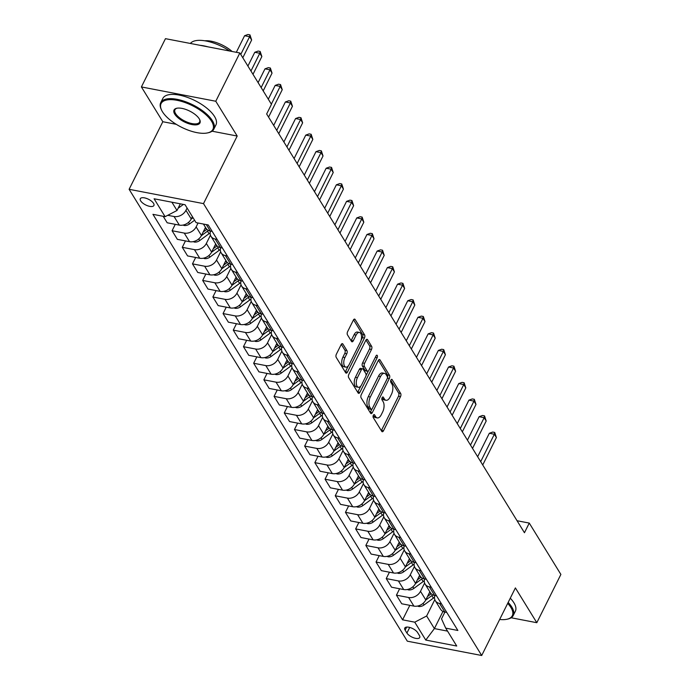 <?xml version="1.0" encoding="UTF-8"?>
<svg xmlns="http://www.w3.org/2000/svg" width="690" height="690" viewBox="0 0 690 690"><rect width="100%" height="100%" fill="white"/><g stroke="black" fill="none" stroke-linecap="round" stroke-linejoin="round"><path stroke-width="1.03" d="M373.342 415.285A1.63 0.828 100.9 0 0 373.238 417.528L381.751 431.345A2.329 1.182 100.9 0 0 382.251 431.742A2.329 1.182 100.9 0 0 383.493 430.75L400.502 396.638A2.329 1.182 100.9 0 0 400.649 393.438L392.144 379.621A1.63 0.828 100.9 0 0 391.791 379.345A1.63 0.828 100.9 0 0 390.92 380.035A1.63 0.828 100.9 0 0 390.816 382.269L391.92 384.063A7.452 3.769 100.9 0 1 391.454 394.292L390.04 397.13A7.452 3.769 100.9 0 1 386.072 400.286A7.452 3.769 100.9 0 1 384.451 399.036L383.355 397.242A1.63 0.828 100.9 0 0 383.002 396.974A1.63 0.828 100.9 0 0 382.131 397.664A1.63 0.828 100.9 0 0 382.027 399.898L383.131 401.684A7.452 3.769 100.9 0 1 382.665 411.913L381.251 414.759A7.452 3.769 100.9 0 1 377.283 417.916A7.452 3.769 100.9 0 1 375.662 416.656L374.567 414.871A1.63 0.828 100.9 0 0 374.213 414.595A1.63 0.828 100.9 0 0 373.342 415.285M140.674 200.868A7.599 3.165 -153.5 0 0 147.729 205.81A7.599 3.165 -153.5 0 0 153.905 205.499A7.599 3.165 -153.5 0 0 153.542 203.352A7.599 3.165 -153.5 0 0 146.478 198.41A7.599 3.165 -153.5 0 0 140.312 198.72A7.599 3.165 -153.5 0 0 140.674 200.868M342.887 344.034A2.329 1.182 100.9 0 0 342.378 343.646A2.329 1.182 100.9 0 0 341.145 344.629L336.366 354.203A2.329 1.182 100.9 0 0 336.228 357.394L345.673 372.747A2.329 1.182 100.9 0 0 346.182 373.143A2.329 1.182 100.9 0 0 347.424 372.152L364.432 338.04A2.329 1.182 100.9 0 0 364.57 334.84L355.126 319.496A2.329 1.182 100.9 0 0 354.617 319.099A2.329 1.182 100.9 0 0 353.375 320.082L347.613 331.649A2.329 1.182 100.9 0 0 347.467 334.84L351.512 341.412A2.329 1.182 100.9 0 0 352.021 341.809A2.329 1.182 100.9 0 0 353.263 340.817L356.118 335.081A6.236 3.157 100.9 0 1 359.438 332.442A6.236 3.157 100.9 0 1 360.404 342.042L349.2 364.501A6.236 3.157 100.9 0 1 345.888 367.14A6.236 3.157 100.9 0 1 344.922 357.541L346.785 353.798A2.329 1.182 100.9 0 0 346.932 350.606L342.887 344.034L341.766 343.818M237.196 136.034L215.78 101.249L239.853 52.975L165.462 38.666L141.398 86.94L162.814 121.725L129.116 189.302L203.507 203.619L237.196 136.034L212.046 131.195M511.118 617.757L536.811 622.708L515.395 587.923L481.706 655.5L203.507 203.619M536.811 622.708L560.884 574.434L529.264 523.08L517.06 520.734M239.853 52.975L271.463 104.328L266.651 113.979L524.452 532.74L529.264 523.08M361.275 394.654A2.329 1.182 100.9 0 0 361.129 397.854L370.582 413.198A2.329 1.182 100.9 0 0 371.082 413.595A2.329 1.182 100.9 0 0 372.324 412.603L389.332 378.491A2.329 1.182 100.9 0 0 389.479 375.291L380.026 359.947A2.329 1.182 100.9 0 0 379.526 359.55A2.329 1.182 100.9 0 0 378.284 360.542L361.275 394.654M358.127 392.972L348.674 377.628A2.329 1.182 100.9 0 1 348.821 374.429L365.829 340.317A2.329 1.182 100.9 0 1 367.071 339.325A2.329 1.182 100.9 0 1 367.58 339.721L371.617 346.285A2.329 1.182 100.9 0 1 371.479 349.485L364.579 363.32A2.329 1.182 100.9 0 0 364.432 366.519L367.115 370.875A2.329 1.182 100.9 0 0 367.623 371.263A2.329 1.182 100.9 0 0 368.865 370.28L376.041 355.876A1.63 0.828 100.9 0 1 376.913 355.186A1.63 0.828 100.9 0 1 377.163 357.696L359.87 392.377A2.329 1.182 100.9 0 1 358.628 393.369A2.329 1.182 100.9 0 1 358.127 392.972M419.382 635.447L417.588 632.532A7.357 3.071 -153.5 0 0 410.748 627.753A7.357 3.071 -153.5 0 0 404.771 628.047A7.357 3.071 -153.5 0 0 405.125 630.134L406.919 633.049A7.357 3.071 -153.5 0 0 413.759 637.827A7.357 3.071 -153.5 0 0 419.736 637.534A7.357 3.071 -153.5 0 0 419.382 635.447M129.116 189.302L407.316 641.183L481.706 655.5M444.903 612.082L441.522 618.861L445.714 628.133L457.875 630.47L208.233 224.966L196.072 222.629L185.058 204.74L154.094 198.78L165.108 216.669L152.947 214.331L402.589 619.836L414.75 622.173L426.644 615.998L434.812 599.619M445.714 628.133L456.728 646.021L425.764 640.061L414.75 622.173M215.78 101.249L141.398 86.94M442.954 611.426L434.398 628.59L447.551 631.117M426.644 615.998L434.398 628.59L425.764 640.061M171.896 202.204L177.002 210.493L180.323 203.826M167.748 215.297L174.044 216.513A9.496 7.167 -31.6 0 0 185.938 210.338L187.085 208.035M163.194 216.306L167.187 222.784L179.348 225.13A9.496 7.167 -31.6 0 0 191.242 218.954L192.389 216.651M175.269 224.345L172.086 230.736L184.247 233.082A9.496 7.167 -31.6 0 0 196.141 226.898L198.073 223.017M172.086 230.736L177.382 239.352L189.552 241.69A9.496 7.167 -31.6 0 0 201.437 235.514L205.491 227.389M185.472 240.905L182.281 247.305L194.442 249.642A9.496 7.167 -31.6 0 0 206.336 243.466L210.459 235.204M182.281 247.305L187.585 255.912L199.746 258.258A9.496 7.167 -31.6 0 0 211.64 252.083L215.685 243.958M195.667 257.474L192.476 263.865L204.637 266.211A9.496 7.167 -31.6 0 0 216.531 260.035L220.653 251.764M192.476 263.865L197.78 272.481L209.941 274.818A9.496 7.167 -31.6 0 0 221.835 268.643L225.889 260.518M205.862 274.034L202.679 280.433L214.84 282.771A9.496 7.167 -31.6 0 0 226.734 276.595L230.848 268.332M202.679 280.433L207.975 289.041L220.145 291.387A9.496 7.167 -31.6 0 0 232.03 285.212L236.084 277.087M216.065 290.602L212.874 296.993L225.035 299.339A9.496 7.167 -31.6 0 0 236.929 293.164L241.052 284.892M212.874 296.993L218.178 305.61L230.339 307.947A9.496 7.167 -31.6 0 0 242.233 301.772L246.287 293.647M226.26 307.162L223.068 313.562L235.238 315.899A9.496 7.167 -31.6 0 0 247.124 309.724L251.246 301.461M223.068 313.562L228.373 322.17L240.534 324.516A9.496 7.167 -31.6 0 0 252.428 318.34L256.482 310.215M236.454 323.731L233.272 330.122L245.433 332.468A9.496 7.167 -31.6 0 0 257.327 326.292L261.45 318.021M233.272 330.122L238.576 338.738L250.737 341.076A9.496 7.167 -31.6 0 0 262.631 334.9L266.676 326.775M246.658 340.291L243.466 346.69L255.628 349.028A9.496 7.167 -31.6 0 0 267.522 342.852L271.644 334.59M243.466 346.69L248.771 355.307L260.932 357.644A9.496 7.167 -31.6 0 0 272.826 351.469L276.88 343.344M256.853 356.859L253.661 363.251L265.831 365.596A9.496 7.167 -31.6 0 0 277.716 359.421L281.839 351.15M253.661 363.251L258.966 371.867L271.127 374.204A9.496 7.167 -31.6 0 0 283.021 368.029L287.075 359.904M267.056 373.419L263.865 379.819L276.026 382.156A9.496 7.167 -31.6 0 0 287.92 375.981L292.043 367.718M263.865 379.819L269.169 388.436L281.33 390.773A9.496 7.167 -31.6 0 0 293.224 384.597L297.269 376.473M277.251 389.988L274.059 396.379L286.221 398.725A9.496 7.167 -31.6 0 0 298.115 392.55L302.237 384.278M274.059 396.379L279.364 404.996L291.525 407.341A9.496 7.167 -31.6 0 0 303.419 401.157L307.473 393.033M287.445 406.557L284.263 412.948L296.424 415.285A9.496 7.167 -31.6 0 0 308.318 409.11L312.432 400.847M284.263 412.948L289.559 421.564L301.728 423.902A9.496 7.167 -31.6 0 0 313.614 417.726L317.667 409.601M297.649 423.117L294.457 429.516L306.619 431.854A9.496 7.167 -31.6 0 0 318.513 425.678L322.635 417.407M294.457 429.516L299.762 438.124L311.923 440.47A9.496 7.167 -31.6 0 0 323.817 434.295L327.862 426.161M307.844 439.685L304.652 446.076L316.814 448.414A9.496 7.167 -31.6 0 0 328.707 442.238L332.83 433.976M304.652 446.076L309.957 454.693L322.118 457.03A9.496 7.167 -31.6 0 0 334.012 450.855L338.065 442.73M318.038 456.245L314.856 462.645L327.017 464.982A9.496 7.167 -31.6 0 0 338.911 458.807L343.034 450.544M314.856 462.645L320.151 471.253L332.321 473.599A9.496 7.167 -31.6 0 0 344.215 467.423L348.26 459.298M328.242 472.814L325.05 479.205L337.212 481.551A9.496 7.167 -31.6 0 0 349.106 475.367L353.228 467.104M325.05 479.205L330.355 487.821L342.516 490.159A9.496 7.167 -31.6 0 0 354.41 483.983L358.464 475.859M338.436 489.374L335.245 495.774L347.415 498.111A9.496 7.167 -31.6 0 0 359.3 491.936L363.423 483.673M335.245 495.774L340.55 504.381L352.711 506.727A9.496 7.167 -31.6 0 0 364.605 500.552L368.658 492.427M348.631 505.943L345.449 512.334L357.61 514.68A9.496 7.167 -31.6 0 0 369.504 508.504L373.626 500.233M345.449 512.334L350.753 520.95L362.914 523.287A9.496 7.167 -31.6 0 0 374.808 517.112L378.853 508.987M358.835 522.502L355.643 528.902L367.805 531.24A9.496 7.167 -31.6 0 0 379.698 525.064L383.821 516.801M355.643 528.902L360.948 537.51L373.109 539.856A9.496 7.167 -31.6 0 0 385.003 533.681L389.057 525.556M369.029 539.071L365.838 545.462L378.008 547.808A9.496 7.167 -31.6 0 0 389.902 541.633L394.016 533.361M365.838 545.462L371.142 554.079L383.312 556.416A9.496 7.167 -31.6 0 0 395.197 550.241L399.251 542.116M379.233 555.631L376.041 562.031L388.203 564.368A9.496 7.167 -31.6 0 0 400.096 558.193L404.219 549.93M376.041 562.031L381.346 570.647L393.507 572.985A9.496 7.167 -31.6 0 0 405.401 566.809L409.446 558.684M389.427 572.2L386.236 578.591L398.397 580.937A9.496 7.167 -31.6 0 0 410.291 574.761L414.414 566.49M386.236 578.591L391.541 587.207L403.702 589.545A9.496 7.167 -31.6 0 0 415.596 583.369L419.649 575.244M399.622 588.76L396.44 595.159L408.601 597.497A9.496 7.167 -31.6 0 0 420.495 591.321L424.609 583.059M396.44 595.159L401.735 603.776L413.905 606.113A9.496 7.167 -31.6 0 0 425.79 599.938L429.844 591.813M409.826 605.328L402.589 619.836M434.829 595.539A9.496 7.167 -31.6 0 0 435.321 600.714L440.625 609.322A9.496 7.167 -31.6 0 0 444.86 612.073L446.775 612.435M435.321 600.714A9.496 7.167 -31.6 0 0 439.556 603.457L441.471 603.828M424.626 578.97A9.496 7.167 -31.6 0 0 425.126 584.145L430.431 592.762A9.496 7.167 -31.6 0 0 434.666 595.505L436.58 595.875M425.126 584.145A9.496 7.167 -31.6 0 0 429.361 586.888L431.276 587.259M414.431 562.41A9.496 7.167 -31.6 0 0 414.932 567.585L420.236 576.193A9.496 7.167 -31.6 0 0 424.462 578.945L426.377 579.307M414.932 567.585A9.496 7.167 -31.6 0 0 419.166 570.328L421.072 570.699M404.228 545.842A9.496 7.167 -31.6 0 0 404.728 551.017L410.033 559.633A9.496 7.167 -31.6 0 0 414.267 562.376L416.182 562.747M404.728 551.017A9.496 7.167 -31.6 0 0 408.963 553.76L410.878 554.13M394.033 529.282A9.496 7.167 -31.6 0 0 394.533 534.457L399.838 543.065A9.496 7.167 -31.6 0 0 404.073 545.816L405.979 546.178M394.533 534.457A9.496 7.167 -31.6 0 0 398.768 537.2L400.683 537.57M383.838 512.713A9.496 7.167 -31.6 0 0 384.339 517.888L389.634 526.505A9.496 7.167 -31.6 0 0 393.869 529.247L395.784 529.618M384.339 517.888A9.496 7.167 -31.6 0 0 388.574 520.631L390.48 521.002M373.635 496.153A9.496 7.167 -31.6 0 0 374.135 501.32L379.44 509.936A9.496 7.167 -31.6 0 0 383.675 512.679L385.589 513.05M374.135 501.32A9.496 7.167 -31.6 0 0 378.37 504.071L380.285 504.433M363.44 479.584A9.496 7.167 -31.6 0 0 363.94 484.76L369.245 493.376A9.496 7.167 -31.6 0 0 373.48 496.119L375.386 496.49M363.94 484.76A9.496 7.167 -31.6 0 0 368.175 487.502L370.09 487.873M353.245 463.025A9.496 7.167 -31.6 0 0 353.737 468.191L359.041 476.807A9.496 7.167 -31.6 0 0 363.276 479.55L365.191 479.921M353.737 468.191A9.496 7.167 -31.6 0 0 357.972 470.942L359.887 471.305M343.042 446.456A9.496 7.167 -31.6 0 0 343.542 451.631L348.847 460.247A9.496 7.167 -31.6 0 0 353.082 462.99L354.996 463.361M343.542 451.631A9.496 7.167 -31.6 0 0 347.777 454.374L349.692 454.745M332.847 429.887A9.496 7.167 -31.6 0 0 333.348 435.062L338.652 443.679A9.496 7.167 -31.6 0 0 342.887 446.421L344.793 446.792M333.348 435.062A9.496 7.167 -31.6 0 0 337.582 437.814L339.489 438.176M322.653 413.327A9.496 7.167 -31.6 0 0 323.144 418.502L328.449 427.11A9.496 7.167 -31.6 0 0 332.684 429.861L334.598 430.224M323.144 418.502A9.496 7.167 -31.6 0 0 327.379 421.245L329.294 421.616M312.449 396.759A9.496 7.167 -31.6 0 0 312.95 401.934L318.254 410.55A9.496 7.167 -31.6 0 0 322.489 413.293L324.404 413.664M312.95 401.934A9.496 7.167 -31.6 0 0 317.184 404.685L319.099 405.047M302.255 380.199A9.496 7.167 -31.6 0 0 302.755 385.374L308.051 393.981A9.496 7.167 -31.6 0 0 312.285 396.733L314.2 397.095M302.755 385.374A9.496 7.167 -31.6 0 0 306.99 388.116L308.896 388.487M292.051 363.63A9.496 7.167 -31.6 0 0 292.551 368.805L297.856 377.421A9.496 7.167 -31.6 0 0 302.091 380.164L304.005 380.535M292.551 368.805A9.496 7.167 -31.6 0 0 296.786 371.556L298.701 371.919M281.856 347.07A9.496 7.167 -31.6 0 0 282.357 352.245L287.661 360.853A9.496 7.167 -31.6 0 0 291.896 363.604L293.802 363.966M282.357 352.245A9.496 7.167 -31.6 0 0 286.591 354.988L288.506 355.359M271.662 330.501A9.496 7.167 -31.6 0 0 272.162 335.676L277.458 344.293A9.496 7.167 -31.6 0 0 281.693 347.036L283.607 347.406M272.162 335.676A9.496 7.167 -31.6 0 0 276.388 338.419L278.303 338.79M261.458 313.941A9.496 7.167 -31.6 0 0 261.959 319.116L267.263 327.724A9.496 7.167 -31.6 0 0 271.498 330.476L273.413 330.838M261.959 319.116A9.496 7.167 -31.6 0 0 266.193 321.859L268.108 322.23M251.263 297.373A9.496 7.167 -31.6 0 0 251.764 302.548L257.068 311.164A9.496 7.167 -31.6 0 0 261.303 313.907L263.209 314.278M251.764 302.548A9.496 7.167 -31.6 0 0 255.999 305.291L257.905 305.661M241.069 280.813A9.496 7.167 -31.6 0 0 241.56 285.979L246.865 294.596A9.496 7.167 -31.6 0 0 251.1 297.347L253.014 297.709M241.56 285.979A9.496 7.167 -31.6 0 0 245.795 288.731L247.71 289.101M230.865 264.244A9.496 7.167 -31.6 0 0 231.366 269.419L236.67 278.036A9.496 7.167 -31.6 0 0 240.905 280.778L242.82 281.149M231.366 269.419A9.496 7.167 -31.6 0 0 235.601 272.162L237.515 272.533M220.671 247.684A9.496 7.167 -31.6 0 0 221.171 252.851L226.475 261.467A9.496 7.167 -31.6 0 0 230.702 264.21L232.616 264.581M221.171 252.851A9.496 7.167 -31.6 0 0 225.406 255.602L227.312 255.964M210.476 231.115A9.496 7.167 -31.6 0 0 210.968 236.291L216.272 244.907A9.496 7.167 -31.6 0 0 220.507 247.65L222.422 248.021M210.968 236.291A9.496 7.167 -31.6 0 0 215.202 239.033L217.117 239.404M203.429 224.043L206.077 228.338A9.496 7.167 -31.6 0 0 210.312 231.081L212.218 231.452M177.002 210.493L165.108 216.669M162.814 121.725L176.252 124.312M373.221 415.57L373.652 416.277A7.452 3.769 100.9 0 0 375.274 417.528L377.283 417.916M386.072 400.286L384.063 399.907A7.452 3.769 100.9 0 1 382.441 398.648L382.01 397.94M381.32 430.655A2.329 1.182 100.9 0 0 381.484 430.362L398.492 396.25A2.329 1.182 100.9 0 0 398.639 393.05L390.799 380.319M387.452 377.81A2.329 1.182 100.9 0 0 387.47 374.903L378.448 360.249M370.151 412.508A2.329 1.182 100.9 0 0 370.314 412.215L371.772 409.291M371.022 409.118A1.63 0.828 100.9 0 0 371.375 409.394A1.63 0.828 100.9 0 0 372.246 408.696L387.176 378.75A1.63 0.828 100.9 0 0 387.271 376.516L386.115 374.627A7.452 3.769 100.9 0 0 384.503 373.376A7.452 3.769 100.9 0 0 380.526 376.533L370.323 397A7.452 3.769 100.9 0 0 369.857 407.229L371.022 409.118L369.012 408.73A1.63 0.828 100.9 0 0 369.366 409.006L371.375 409.394M384.503 373.376L382.484 372.988A7.452 3.769 100.9 0 0 378.517 376.145L380.526 376.533M369.012 408.73L367.848 406.841A7.452 3.769 100.9 0 1 368.313 396.612L378.517 376.145M365.993 340.023L369.607 345.897L371.617 346.285M367.623 371.263L365.614 370.875A2.329 1.182 100.9 0 1 365.105 370.487L362.423 366.131A2.329 1.182 100.9 0 1 362.569 362.931L369.469 349.097A2.329 1.182 100.9 0 0 369.607 345.897M368.313 371.022L366.002 375.662M360.861 385.977L357.86 391.989L359.87 392.377M357.42 377.68A6.236 3.157 100.9 0 0 358.386 387.28A6.236 3.157 100.9 0 0 361.707 384.632L365.648 376.723A2.329 1.182 100.9 0 0 365.795 373.523L363.113 369.167A2.329 1.182 100.9 0 0 362.604 368.779A2.329 1.182 100.9 0 0 361.362 369.762L357.42 377.68L355.41 377.292A6.236 3.157 100.9 0 0 356.376 386.892L358.386 387.28M362.604 368.779L360.594 368.391A2.329 1.182 100.9 0 0 359.352 369.374L361.362 369.762M355.41 377.292L359.352 369.374M345.888 367.14L343.87 366.761A6.236 3.157 100.9 0 1 342.913 357.161L344.776 353.418A2.329 1.182 100.9 0 0 344.922 350.218L341.3 344.345M359.438 332.442L357.429 332.054A6.236 3.157 100.9 0 0 354.108 334.702L356.118 335.081M351.089 340.722A2.329 1.182 100.9 0 0 351.253 340.429L354.108 334.702M361.051 340.386L362.423 337.652A2.329 1.182 100.9 0 0 362.561 334.452L353.539 319.798M345.25 372.057A2.329 1.182 100.9 0 0 345.405 371.763L348.355 365.847M417.631 606.053L418.554 606.45A6.288 4.752 -31.6 0 0 424.057 604.975L433.38 598.127A18.156 13.714 -31.6 0 0 434.51 597.238M425.704 600.102L431.828 595.608A18.156 13.714 -31.6 0 0 432.777 594.875M482.733 464.965L496.395 437.555L494.351 434.243L489.331 433.277L477.644 456.711M431.207 593.745A18.156 13.714 148.4 0 1 430.853 594.012L427.533 596.453M489.331 433.277L492.703 432.052L494.713 432.44L494.351 434.243L480.689 461.653M494.713 432.44L496.395 437.555M407.428 589.484L408.351 589.881A6.288 4.752 -31.6 0 0 413.862 588.415L423.177 581.558A18.156 13.714 -31.6 0 0 424.307 580.678M415.509 583.542L421.633 579.039A18.156 13.714 -31.6 0 0 422.573 578.306M472.529 448.397L486.2 420.995L484.156 417.683L479.127 416.708L467.449 440.142M421.012 577.185A18.156 13.714 148.4 0 1 420.65 577.452L417.329 579.893M479.127 416.708L482.5 415.484L484.509 415.872L484.156 417.683L470.494 445.084M484.509 415.872L486.2 420.995M397.233 572.924L398.156 573.321A6.288 4.752 -31.6 0 0 403.659 571.846L412.982 564.998A18.156 13.714 -31.6 0 0 414.112 564.11M405.315 566.973L411.43 562.479A18.156 13.714 -31.6 0 0 412.379 561.746M462.334 431.837L475.997 404.426L473.961 401.114L468.933 400.148L457.254 423.582M410.809 560.616A18.156 13.714 148.4 0 1 410.455 560.884L407.135 563.325M468.933 400.148L472.305 398.923L474.315 399.312L473.961 401.114L460.29 428.524M474.315 399.312L475.997 404.426M387.038 556.356L387.961 556.752A6.288 4.752 -31.6 0 0 393.464 555.286L402.788 548.429A18.156 13.714 -31.6 0 0 403.917 547.55M395.111 550.413L401.235 545.911A18.156 13.714 -31.6 0 0 402.184 545.178M452.14 415.268L465.802 387.866L463.758 384.554L458.738 383.58L447.051 407.014M400.614 544.056A18.156 13.714 148.4 0 1 400.252 544.324L396.94 546.765M458.738 383.58L462.11 382.355L464.12 382.743L463.758 384.554L450.096 411.956M464.12 382.743L465.802 387.866M376.835 539.787L377.758 540.192A6.288 4.752 -31.6 0 0 383.261 538.718L392.584 531.869A18.156 13.714 -31.6 0 0 393.714 530.981M384.916 533.844L391.04 529.351A18.156 13.714 -31.6 0 0 391.98 528.618M441.936 398.708L455.598 371.298L453.563 367.986L448.534 367.02L436.856 390.445M390.419 527.488A18.156 13.714 148.4 0 1 390.057 527.755L386.736 530.196M448.534 367.02L451.907 365.795L453.916 366.183L453.563 367.986L439.901 395.396M453.916 366.183L455.598 371.298M499.664 619.482A28.954 12.075 -153.5 0 0 506.96 619.249A28.954 12.075 -153.5 0 0 510.928 607.536A28.954 12.075 -153.5 0 0 507.693 603.37M508.159 602.439A29.67 12.368 26.5 0 1 511.825 607.071A29.67 12.368 26.5 0 1 513.248 615.48A29.67 12.368 26.5 0 1 507.762 619.077L506.96 619.249M510.272 598.196A29.67 12.368 26.5 0 1 513.938 602.827A29.67 12.368 26.5 0 1 515.361 611.228L513.248 615.48M162.469 111.763A28.954 12.075 -153.5 0 0 207.552 132.911A28.954 12.075 -153.5 0 0 211.52 121.199A28.954 12.075 -153.5 0 0 178.451 100.611A28.954 12.075 -153.5 0 0 161.495 109.952A28.954 12.075 -153.5 0 0 162.469 111.763M161.495 109.952L161.158 109.21A29.67 12.368 26.5 0 1 160.727 102.663A29.67 12.368 26.5 0 1 184.834 101.456A29.67 12.368 26.5 0 1 212.417 120.733A29.67 12.368 26.5 0 1 213.84 129.142A29.67 12.368 26.5 0 1 208.346 132.739L207.552 132.911M174.734 114.117A14.481 6.038 26.5 0 1 176.718 108.261A14.481 6.038 26.5 0 1 199.255 118.835A14.481 6.038 26.5 0 1 199.746 119.741A14.481 6.038 26.5 0 1 191.259 124.416A14.481 6.038 26.5 0 1 174.734 114.117M177.132 108.183A13.766 5.736 -153.5 0 0 174.958 109.753A13.766 5.736 -153.5 0 0 175.622 113.66A13.766 5.736 -153.5 0 0 188.413 122.604A13.766 5.736 -153.5 0 0 199.6 122.044A13.766 5.736 -153.5 0 0 199.557 119.361M160.727 102.663L162.849 98.411A29.67 12.368 26.5 0 1 186.956 97.212A29.67 12.368 26.5 0 1 214.53 116.489A29.67 12.368 26.5 0 1 215.953 124.89L213.84 129.142M204.87 40.796A21.364 8.901 26.5 0 1 232.133 51.491M199.928 45.299A29.67 12.368 26.5 0 1 207.837 46.817M190.371 43.453A29.67 12.368 26.5 0 1 229.589 51.008M366.64 523.227L367.563 523.624A6.288 4.752 -31.6 0 0 373.066 522.158L382.389 515.301A18.156 13.714 -31.6 0 0 383.519 514.421M374.722 517.284L380.837 512.782A18.156 13.714 -31.6 0 0 381.786 512.049M431.742 382.139L445.404 354.738L443.368 351.417L438.34 350.451L426.653 373.885M380.216 510.928A18.156 13.714 148.4 0 1 379.862 511.195L376.542 513.636M438.34 350.451L441.712 349.226L443.722 349.614L443.368 351.417L429.697 378.827M443.722 349.614L445.404 354.738M356.445 506.658L357.36 507.064A6.288 4.752 -31.6 0 0 362.871 505.589L372.195 498.741A18.156 13.714 -31.6 0 0 373.325 497.852M364.518 500.716L370.642 496.222A18.156 13.714 -31.6 0 0 371.591 495.489M421.538 365.579L435.209 338.169L433.165 334.857L428.145 333.891L416.458 357.317M370.021 494.359A18.156 13.714 148.4 0 1 369.659 494.627L366.338 497.067M428.145 333.891L431.509 332.666L433.527 333.046L433.165 334.857L419.503 362.267M433.527 333.046L435.209 338.169M346.242 490.098L347.165 490.495A6.288 4.752 -31.6 0 0 352.668 489.02L361.991 482.172A18.156 13.714 -31.6 0 0 363.121 481.292M354.324 484.156L360.447 479.654A18.156 13.714 -31.6 0 0 361.388 478.92M411.344 349.011L425.006 321.6L422.97 318.288L417.942 317.322L406.263 340.757M359.826 477.799A18.156 13.714 148.4 0 1 359.464 478.067L356.144 480.507M417.942 317.322L421.314 316.098L423.324 316.486L422.97 318.288L409.308 345.699M423.324 316.486L425.006 321.6M336.047 473.53L336.97 473.935A6.288 4.752 -31.6 0 0 342.473 472.46L351.797 465.603A18.156 13.714 -31.6 0 0 352.926 464.724M344.129 467.587L350.244 463.094A18.156 13.714 -31.6 0 0 351.193 462.36M401.149 332.451L414.811 305.04L412.775 301.728L407.747 300.762L396.06 324.188M349.623 461.231A18.156 13.714 148.4 0 1 349.269 461.498L345.949 463.939M407.747 300.762L411.119 299.538L413.129 299.917L412.775 301.728L399.105 329.13M413.129 299.917L414.811 305.04M325.853 456.97L326.767 457.366A6.288 4.752 -31.6 0 0 332.278 455.892L341.593 449.043A18.156 13.714 -31.6 0 0 342.723 448.155M333.926 451.027L340.049 446.525A18.156 13.714 -31.6 0 0 340.998 445.792M390.945 315.882L404.616 288.472L402.572 285.16L397.544 284.194L385.865 307.628M339.428 444.662A18.156 13.714 148.4 0 1 339.066 444.938L335.745 447.379M397.544 284.194L400.916 282.969L402.926 283.357L402.572 285.16L388.91 312.57M402.926 283.357L404.616 288.472M315.649 440.401L316.572 440.798A6.288 4.752 -31.6 0 0 322.075 439.332L331.398 432.475A18.156 13.714 -31.6 0 0 332.528 431.595M323.731 434.459L329.846 429.956A18.156 13.714 -31.6 0 0 330.795 429.223M380.751 299.313L394.413 271.912L392.377 268.6L387.349 267.634L375.671 291.059M329.225 428.102A18.156 13.714 148.4 0 1 328.871 428.369L325.551 430.81M387.349 267.634L390.721 266.4L392.731 266.788L392.377 268.6L378.715 296.001M392.731 266.788L394.413 271.912M305.454 423.841L306.377 424.238A6.288 4.752 -31.6 0 0 311.88 422.763L321.204 415.915A18.156 13.714 -31.6 0 0 322.334 415.026M313.527 417.899L319.651 413.396A18.156 13.714 -31.6 0 0 320.6 412.663M370.556 282.753L384.218 255.343L382.174 252.031L377.154 251.065L365.467 274.499M319.03 411.533A18.156 13.714 148.4 0 1 318.677 411.809L315.356 414.25M377.154 251.065L380.526 249.84L382.536 250.229L382.174 252.031L368.512 279.441M382.536 250.229L384.218 255.343M295.251 407.273L296.174 407.669A6.288 4.752 -31.6 0 0 301.685 406.203L311 399.346A18.156 13.714 -31.6 0 0 312.13 398.466M303.333 401.33L309.456 396.828A18.156 13.714 -31.6 0 0 310.397 396.095M360.353 266.185L374.023 238.783L371.979 235.471L366.951 234.505L355.272 257.931M308.835 394.973A18.156 13.714 148.4 0 1 308.473 395.241L305.153 397.682M366.951 234.505L370.323 233.272L372.333 233.66L371.979 235.471L358.317 262.873M372.333 233.66L374.023 238.783M285.056 390.713L285.979 391.109A6.288 4.752 -31.6 0 0 291.482 389.634L300.805 382.786A18.156 13.714 -31.6 0 0 301.935 381.898M293.138 384.761L299.253 380.268A18.156 13.714 -31.6 0 0 300.202 379.535M350.158 249.625L363.82 222.214L361.784 218.903L356.756 217.937L345.078 241.371M298.632 378.405A18.156 13.714 148.4 0 1 298.278 378.681L294.958 381.113M356.756 217.937L360.128 216.712L362.138 217.1L361.784 218.903L348.114 246.313M362.138 217.1L363.82 222.214M274.862 374.144L275.776 374.541A6.288 4.752 -31.6 0 0 281.287 373.074L290.611 366.218A18.156 13.714 -31.6 0 0 291.741 365.338M282.935 368.201L289.058 363.699A18.156 13.714 -31.6 0 0 290.007 362.966M339.963 233.056L353.625 205.655L351.581 202.343L346.561 201.376L334.874 224.802M288.437 361.845A18.156 13.714 148.4 0 1 288.075 362.112L284.754 364.553M346.561 201.376L349.925 200.143L351.943 200.531L351.581 202.343L337.919 229.744M351.943 200.531L353.625 205.655M264.658 357.584L265.581 357.981A6.288 4.752 -31.6 0 0 271.084 356.506L280.407 349.657A18.156 13.714 -31.6 0 0 281.537 348.769M272.74 351.633L278.863 347.139A18.156 13.714 -31.6 0 0 279.804 346.406M329.76 216.496L343.422 189.086L341.386 185.774L336.358 184.808L324.68 208.242M278.243 345.276A18.156 13.714 148.4 0 1 277.88 345.543L274.56 347.984M336.358 184.808L339.73 183.583L341.74 183.971L341.386 185.774L327.724 213.184M341.74 183.971L343.422 189.086M254.463 341.015L255.386 341.412A6.288 4.752 -31.6 0 0 260.889 339.946L270.213 333.089A18.156 13.714 -31.6 0 0 271.343 332.209M262.545 335.073L268.66 330.57A18.156 13.714 -31.6 0 0 269.609 329.837M319.565 199.928L333.227 172.526L331.191 169.214L326.163 168.239L314.476 191.673M268.039 328.716A18.156 13.714 148.4 0 1 267.686 328.983L264.365 331.424M326.163 168.239L329.535 167.014L331.545 167.403L331.191 169.214L317.521 196.616M331.545 167.403L333.227 172.526M244.269 324.455L245.183 324.852A6.288 4.752 -31.6 0 0 250.694 323.377L260.018 316.529A18.156 13.714 -31.6 0 0 261.139 315.64M252.342 318.504L258.465 314.01A18.156 13.714 -31.6 0 0 259.414 313.277M309.362 183.368L323.032 155.957L320.988 152.645L315.968 151.679L304.281 175.105M257.844 312.147A18.156 13.714 148.4 0 1 257.482 312.415L254.162 314.856M315.968 151.679L319.332 150.454L321.342 150.843L320.988 152.645L307.326 180.055M321.342 150.843L323.032 155.957M234.065 307.887L234.988 308.283A6.288 4.752 -31.6 0 0 240.491 306.817L249.815 299.96A18.156 13.714 -31.6 0 0 250.944 299.081M242.147 301.944L248.262 297.442A18.156 13.714 -31.6 0 0 249.211 296.709M299.167 166.799L312.829 139.397L310.793 136.085L305.765 135.111L294.087 158.545M247.65 295.587A18.156 13.714 148.4 0 1 247.287 295.855L243.967 298.296M305.765 135.111L309.137 133.886L311.147 134.274L310.793 136.085L297.131 163.487M311.147 134.274L312.829 139.397M223.871 291.318L224.793 291.723A6.288 4.752 -31.6 0 0 230.296 290.248L239.62 283.4A18.156 13.714 -31.6 0 0 240.75 282.512M231.944 285.375L238.067 280.882A18.156 13.714 -31.6 0 0 239.016 280.149M288.972 150.239L302.634 122.829L300.599 119.517L295.57 118.551L283.883 141.976M237.446 279.019A18.156 13.714 148.4 0 1 237.093 279.286L233.772 281.727M295.57 118.551L298.943 117.326L300.952 117.714L300.599 119.517L286.928 146.927M300.952 117.714L302.634 122.829M213.676 274.758L214.59 275.155A6.288 4.752 -31.6 0 0 220.101 273.689L229.416 266.832A18.156 13.714 -31.6 0 0 230.546 265.952M221.749 268.815L227.873 264.313A18.156 13.714 -31.6 0 0 228.813 263.58M278.769 133.67L292.439 106.269L290.395 102.948L285.367 101.982L273.689 125.416M227.252 262.459A18.156 13.714 148.4 0 1 226.889 262.726L223.569 265.167M285.367 101.982L288.739 100.757L290.749 101.145L290.395 102.948L276.733 130.358M290.749 101.145L292.439 106.269M203.472 258.189L204.395 258.595A6.288 4.752 -31.6 0 0 209.898 257.12L219.222 250.272A18.156 13.714 -31.6 0 0 220.352 249.383M211.554 252.247L217.669 247.753A18.156 13.714 -31.6 0 0 218.618 247.02M268.574 117.11L282.236 89.7L280.2 86.388L275.172 85.422L268.307 99.196M217.048 245.89A18.156 13.714 148.4 0 1 216.695 246.157L213.374 248.598M275.172 85.422L278.544 84.197L280.554 84.577L280.2 86.388L271.351 104.138M280.554 84.577L282.236 89.7M193.278 241.629L194.201 242.026A6.288 4.752 -31.6 0 0 199.703 240.551L209.027 233.703A18.156 13.714 -31.6 0 0 210.157 232.823M201.351 235.687L207.474 231.185A18.156 13.714 -31.6 0 0 208.423 230.451M263.192 90.89L272.041 73.131L269.997 69.819L264.977 68.853L258.103 82.627M206.853 229.33A18.156 13.714 148.4 0 1 206.5 229.597L203.179 232.038M264.977 68.853L268.35 67.629L270.359 68.017L269.997 69.819L261.148 87.578M270.359 68.017L272.041 73.131M183.074 225.061L183.997 225.466A6.288 4.752 -31.6 0 0 189.5 223.991L194.597 220.248M252.989 74.322L261.846 56.571L259.802 53.259L254.774 52.293L247.908 66.067M191.156 219.118L193.053 217.73M254.774 52.293L258.146 51.069L260.156 51.448L259.802 53.259L250.953 71.01M260.156 51.448L261.846 56.571M178.184 208.121A6.288 4.752 -31.6 0 0 179.305 207.423L183.393 204.421M242.794 57.762L251.643 40.003L249.607 36.691L244.579 35.725L236.316 52.302M244.579 35.725L247.952 34.5L249.961 34.888L249.607 36.691L240.75 54.45M249.961 34.888L251.643 40.003M185.938 210.338L191.242 218.954M196.141 226.898L201.437 235.514M206.336 243.466L211.64 252.083M216.531 260.035L221.835 268.643M226.734 276.595L232.03 285.212M236.929 293.164L242.233 301.772M247.124 309.724L252.428 318.34M257.327 326.292L262.631 334.9M267.522 342.852L272.826 351.469M277.716 359.421L283.021 368.029M287.92 375.981L293.224 384.597M298.115 392.55L303.419 401.157M308.318 409.11L313.614 417.726M318.513 425.678L323.817 434.295M328.707 442.238L334.012 450.855M338.911 458.807L344.215 467.423M349.106 475.367L354.41 483.983M359.3 491.936L364.605 500.552M369.504 508.504L374.808 517.112M379.698 525.064L385.003 533.681M389.902 541.633L395.197 550.241M400.096 558.193L405.401 566.809M410.291 574.761L415.596 583.369M420.495 591.321L425.79 599.938M439.556 603.457L444.86 612.073M408.601 597.497L413.905 606.113M398.397 580.937L403.702 589.545M429.361 586.888L434.666 595.505M388.203 564.368L393.507 572.985M419.166 570.328L424.462 578.945M378.008 547.808L383.312 556.416M408.963 553.76L414.267 562.376M367.805 531.24L373.109 539.856M398.768 537.2L404.073 545.816M357.61 514.68L362.914 523.287M388.574 520.631L393.869 529.247M347.415 498.111L352.711 506.727M378.37 504.071L383.675 512.679M337.212 481.551L342.516 490.159M368.175 487.502L373.48 496.119M327.017 464.982L332.321 473.599M357.972 470.942L363.276 479.55M316.814 448.414L322.118 457.03M347.777 454.374L353.082 462.99M306.619 431.854L311.923 440.47M337.582 437.814L342.887 446.421M296.424 415.285L301.728 423.902M327.379 421.245L332.684 429.861M286.221 398.725L291.525 407.341M317.184 404.685L322.489 413.293M276.026 382.156L281.33 390.773M306.99 388.116L312.285 396.733M265.831 365.596L271.127 374.204M296.786 371.556L302.091 380.164M255.628 349.028L260.932 357.644M286.591 354.988L291.896 363.604M245.433 332.468L250.737 341.076M276.388 338.419L281.693 347.036M235.238 315.899L240.534 324.516M266.193 321.859L271.498 330.476M225.035 299.339L230.339 307.947M255.999 305.291L261.303 313.907M214.84 282.771L220.145 291.387M245.795 288.731L251.1 297.347M204.637 266.211L209.941 274.818M235.601 272.162L240.905 280.778M194.442 249.642L199.746 258.258M225.406 255.602L230.702 264.21M184.247 233.082L189.552 241.69M215.202 239.033L220.507 247.65M174.044 216.513L179.348 225.13M206.319 224.604L210.312 231.081M409.713 627.434L406.919 633.049M406.643 627.081L405.125 630.134M373.652 416.277L375.662 416.656M382.571 397.095L383.355 397.242M382.441 398.648L384.451 399.036M391.359 379.466L392.144 379.621M398.639 393.05L400.649 393.438M398.492 396.25L400.502 396.638M381.484 430.362L383.493 430.75M373.782 414.724L374.567 414.871M378.913 359.731L380.026 359.947M387.47 374.903L389.479 375.291M387.401 378.12L389.332 378.491M370.314 412.215L372.324 412.603M368.313 396.612L370.323 397M367.848 406.841L369.857 407.229M366.459 339.506L367.58 339.721M369.469 349.097L371.479 349.485M362.569 362.931L364.579 363.32M362.423 366.131L364.432 366.519M365.105 370.487L367.115 370.875M375.317 357.342L377.163 357.696M344.922 350.218L346.932 350.606M344.776 353.418L346.785 353.798M342.913 357.161L344.922 357.541M351.253 340.429L353.263 340.817M354.005 319.28L355.126 319.496M362.561 334.452L364.57 334.84M362.423 337.652L364.432 338.04M345.405 371.763L347.424 372.152M418.14 605.932L418.433 606.398M431.828 595.608L433.38 598.127M429.689 592.132L430.853 594.012M423.065 603.362L424.057 604.975M407.945 589.364L408.23 589.829M421.633 579.039L423.177 581.558M419.486 575.564L420.65 577.452M412.87 586.802L413.862 588.415M397.751 572.803L398.035 573.269M411.43 562.479L412.982 564.998M409.291 559.004L410.455 560.884M402.667 570.233L403.659 571.846M387.547 556.235L387.832 556.701M401.235 545.911L402.788 548.429M399.096 542.435L400.252 544.324M392.472 553.673L393.464 555.286M377.352 539.675L377.637 540.141M391.04 529.351L392.584 531.869M388.893 525.866L390.057 527.755M382.269 537.105L383.261 538.718M367.158 523.106L367.442 523.572M380.837 512.782L382.389 515.301M378.698 509.306L379.862 511.195M372.074 520.545L373.066 522.158M356.954 506.546L357.239 507.012M370.642 496.222L372.195 498.741M368.503 492.738L369.659 494.627M361.879 503.976L362.871 505.589M346.76 489.978L347.044 490.443M360.447 479.654L361.991 482.172M358.3 476.178L359.464 478.067M351.676 487.416L352.668 489.02M336.556 473.418L336.849 473.883M350.244 463.094L351.797 465.603M348.105 459.609L349.269 461.498M341.481 470.847L342.473 472.46M326.361 456.849L326.646 457.315M340.049 446.525L341.593 449.043M337.91 443.049L339.066 444.938M331.286 454.287L332.278 455.892M316.167 440.289L316.451 440.746M329.846 429.956L331.398 432.475M327.707 426.48L328.871 428.369M321.083 437.719L322.075 439.332M305.963 423.72L306.257 424.186M319.651 413.396L321.204 415.915M317.512 409.92L318.677 411.809M310.888 421.159L311.88 422.763M295.769 407.152L296.053 407.618M309.456 396.828L311 399.346M307.309 393.352L308.473 395.241M300.685 404.59L301.685 406.203M285.574 390.592L285.858 391.058M299.253 380.268L300.805 382.786M297.114 376.792L298.278 378.681M290.49 388.022L291.482 389.634M275.37 374.023L275.655 374.489M289.058 363.699L290.611 366.218M286.919 360.223L288.075 362.112M280.295 371.462L281.287 373.074M265.176 357.463L265.46 357.929M278.863 347.139L280.407 349.657M276.716 343.663L277.88 345.543M270.092 354.893L271.084 356.506M254.972 340.895L255.266 341.36M268.66 330.57L270.213 333.089M266.521 327.095L267.686 328.983M259.897 338.333L260.889 339.946M244.778 324.335L245.062 324.8M258.465 314.01L260.018 316.529M256.326 310.526L257.482 312.415M249.702 321.764L250.694 323.377M234.583 307.766L234.867 308.232M248.262 297.442L249.815 299.96M246.123 293.966L247.287 295.855M239.499 305.204L240.491 306.817M224.379 291.206L224.673 291.672M238.067 280.882L239.62 283.4M235.928 277.397L237.093 279.286M229.304 288.636L230.296 290.248M214.185 274.637L214.469 275.103M227.873 264.313L229.416 266.832M225.725 260.837L226.889 262.726M219.109 272.076L220.101 273.689M203.99 258.077L204.275 258.543M217.669 247.753L219.222 250.272M215.53 244.269L216.695 246.157M208.906 255.507L209.898 257.12M193.787 241.509L194.071 241.974M207.474 231.185L209.027 233.703M205.335 227.709L206.5 229.597M198.711 238.947L199.703 240.551M183.592 224.949L183.876 225.414M188.508 222.378L189.5 223.991M178.874 206.733L179.305 207.423"/></g></svg>
